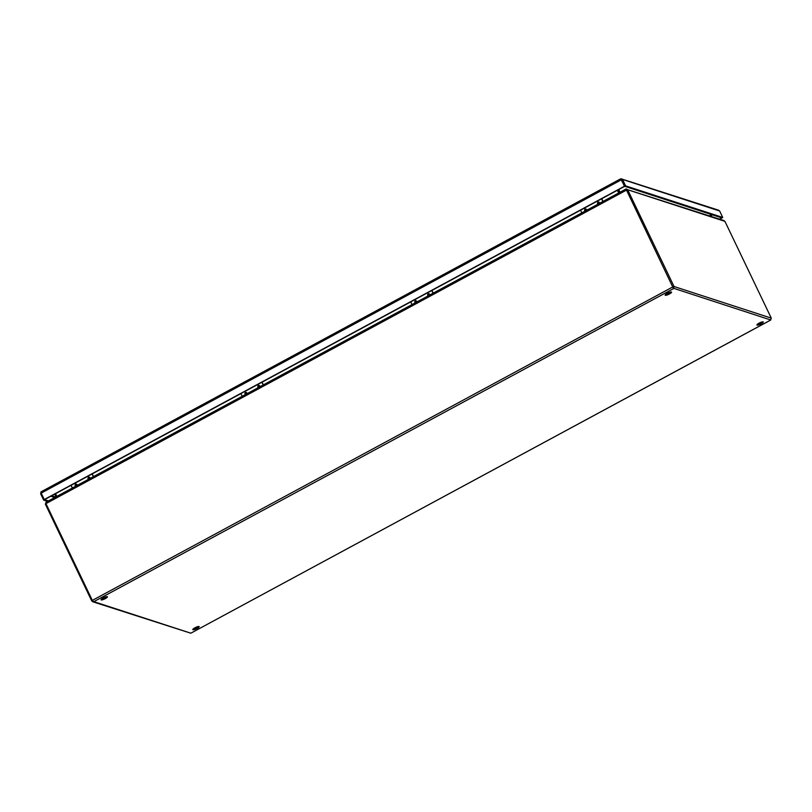 <?xml version="1.0" encoding="UTF-8"?>
<svg xmlns="http://www.w3.org/2000/svg" width="812" height="812" viewBox="0 0 812 812"><rect width="100%" height="100%" fill="white"/><g stroke="black" fill="none" stroke-linecap="round" stroke-linejoin="round"><path stroke-width="1.22" d="M88.965 477.862L89.218 478.41L88.965 477.862M88.478 477.131C89.97 477.121 90.274 477.75 89.381 479.029C87.889 479.05 87.584 478.41 88.478 477.131M76.074 484.825L76.328 485.373L76.074 484.825M75.587 484.094C77.079 484.084 77.384 484.713 76.49 485.992C74.998 486.012 74.694 485.373 75.587 484.094M93.36 476.664L92.071 473.975M71.06 485.322L72.349 488.012M93.512 476.583L92.223 473.893M192.941 629.757A3.532 0.761 -25.6 0 1 192.789 629.645A3.532 0.761 -25.6 0 1 195.296 627.615A3.532 0.761 -25.6 0 1 199.011 626.488A3.532 0.761 -25.6 0 1 199.153 626.6A3.532 0.761 -25.6 0 1 196.656 628.63A3.532 0.761 -25.6 0 1 192.941 629.757M757.038 325.135A3.532 0.761 -25.6 0 1 756.885 325.013A3.532 0.761 -25.6 0 1 759.393 322.983A3.532 0.761 -25.6 0 1 763.107 321.856A3.532 0.761 -25.6 0 1 763.25 321.968A3.532 0.761 -25.6 0 1 760.753 324.008A3.532 0.761 -25.6 0 1 757.038 325.135M101.216 599.936A3.532 0.761 -25.6 0 1 101.074 599.824A3.532 0.761 -25.6 0 1 103.571 597.784A3.532 0.761 -25.6 0 1 107.285 596.658A3.532 0.761 -25.6 0 1 107.438 596.769A3.532 0.761 -25.6 0 1 104.931 598.809A3.532 0.761 -25.6 0 1 101.216 599.936M665.312 295.304A3.532 0.761 -25.6 0 1 665.17 295.192A3.532 0.761 -25.6 0 1 667.667 293.162A3.532 0.761 -25.6 0 1 671.382 292.026A3.532 0.761 -25.6 0 1 671.534 292.147A3.532 0.761 -25.6 0 1 669.027 294.177A3.532 0.761 -25.6 0 1 665.312 295.304M92.659 601.733L190.82 633.208L770.476 320.141L771.288 318.131L674.041 286.514L673.524 288.615L672.874 286.89L92.324 600.403L93.664 601.733L91.746 600.971L45.381 504.191L46.274 502.212M770.74 319.979L673.321 288.189M193.357 628.833A3.532 0.761 154.4 0 0 198.169 626.519M757.454 324.201A3.532 0.761 154.4 0 0 762.265 321.897M101.632 599.002A3.532 0.761 154.4 0 0 106.443 596.698M665.728 294.37A3.532 0.761 154.4 0 0 670.539 292.066M92.466 600.586L91.746 600.971M92.324 600.403L45.959 503.623L626.499 190.109L673.087 287.712M673.168 286.981L674.041 286.514L627.666 189.734L724.923 221.351L771.288 318.131M625.605 189.277L626.499 190.109L625.9 189.094L45.939 502.293L45.959 503.623M46.446 502.049L45.939 502.293M724.923 221.351L723.34 220.529M625.951 189.166L724.04 220.6M626.367 189.693L626.285 188.963L627.666 189.734L626.397 189.967M54.678 494.163L55.967 496.863M617.394 190.282L618.683 192.982M56.85 496.386L55.561 493.696L56.84 496.386M620.063 192.231L618.774 189.541M618.876 192.87L617.587 190.181M617.902 190.008L619.191 192.698M710.49 215.464L710.277 216.124M621.139 179.736L624.722 186.324L621.647 179.899M48.466 500.913L44.548 499.634L624.722 186.324L721.848 217.91L719.564 219.138M40.844 492.082L41.412 491.676L41.179 493.117L44.264 499.542L624.428 186.232L621.007 178.772L718.803 210.267M44.264 499.542L43.675 500.111L40.6 493.686L41.412 491.676L620.713 178.843L621.342 179.269M624.428 186.232L625.595 185.857L722.721 217.433L719.858 219.24M620.713 178.833L622.52 179.422L625.595 185.857M47.593 501.38L43.675 500.111M722.721 217.433L719.645 211.008L718.569 210.206M258.795 386.147L259.058 386.695L258.795 386.147M258.307 385.416C259.81 385.406 260.114 386.035 259.221 387.314C257.719 387.334 257.414 386.695 258.307 385.416M245.904 393.109L246.168 393.658L245.904 393.109M245.417 392.379C246.919 392.369 247.224 392.998 246.33 394.277C244.828 394.287 244.524 393.658 245.417 392.379M263.2 384.949L261.911 382.259M240.9 393.607L242.189 396.297M263.352 384.868L262.063 382.178M428.634 294.431L428.898 294.979L428.634 294.431M428.147 293.7C429.639 293.69 429.944 294.32 429.051 295.598C427.559 295.609 427.254 294.979 428.147 293.7M415.744 301.394L416.008 301.942L415.744 301.394M415.257 300.663C416.749 300.653 417.053 301.282 416.16 302.561C414.668 302.572 414.364 301.942 415.257 300.663M433.029 293.233L431.74 290.544M410.73 301.891L412.019 304.581M433.192 293.152L431.893 290.463M598.464 202.716L598.728 203.264L598.464 202.716M597.977 201.985C599.479 201.975 599.784 202.604 598.891 203.883C597.388 203.893 597.084 203.264 597.977 201.985M585.574 209.679L585.838 210.217L585.574 209.679M585.087 208.948C586.589 208.928 586.893 209.567 586 210.846C584.498 210.856 584.193 210.227 585.087 208.948M602.869 201.518L601.58 198.828M580.57 210.176L581.859 212.866M603.022 201.437L601.733 198.737M673.524 288.615L93.847 601.651L190.8 633.177M45.381 504.191L46.051 503.826M55.612 497.056L51.694 495.777M711.698 214.612L710.723 215.129M54.739 497.523L50.821 496.254M712.5 214.865L710.896 215.728M622.52 179.422L719.645 211.008M41.179 493.117L621.353 179.807M709.789 215.962A3.532 3.36 -72 0 0 710.348 214.165M770.618 320.101L190.82 633.208M673.483 288.524L673.148 287.326M46.101 502.192L625.788 189.135M626.022 189.226L626.691 190.049M620.784 178.752L41.179 491.767M710.216 216.104L710.673 214.277"/></g></svg>
